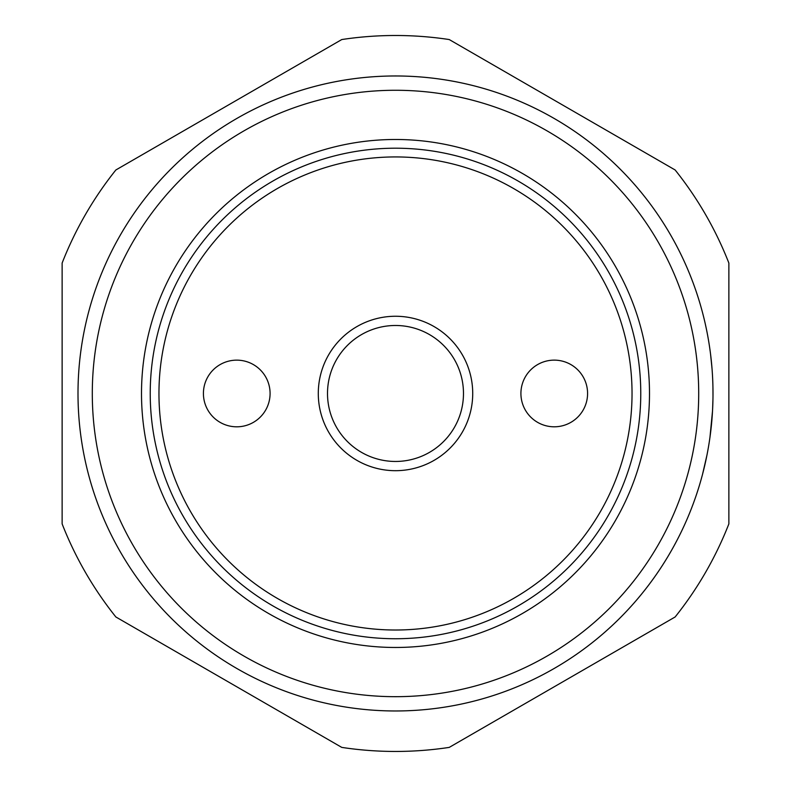 <?xml version="1.0" encoding="UTF-8"?>
<svg xmlns="http://www.w3.org/2000/svg" width="791" height="791" viewBox="0 0 791 791"><rect width="100%" height="100%" fill="white"/><g stroke="black" fill="none" stroke-linecap="round" stroke-linejoin="round"><path stroke-width="1.19" d="M697.049 492.823L698.394 488.66M158.961 393.473A236.539 236.539 0 0 1 395.5 156.934A236.539 236.539 0 0 1 632.039 393.473A236.539 236.539 0 0 1 395.5 630.012A236.539 236.539 0 0 1 158.961 393.473M395.5 148.204A245.269 245.269 0 0 1 640.769 393.473A245.269 245.269 0 0 1 395.5 638.742A245.269 245.269 0 0 1 150.231 393.473A245.269 245.269 0 0 1 395.5 148.204M318.289 393.473A77.211 77.211 0 0 1 434.111 326.604A77.211 77.211 0 0 1 434.111 460.342A77.211 77.211 0 0 1 318.289 393.473M327.504 393.473A67.996 67.996 0 0 0 429.493 452.353A67.996 67.996 0 0 0 429.493 334.593A67.996 67.996 0 0 0 327.504 393.473M236.756 426.814A33.341 33.341 0 0 1 207.885 376.803A33.341 33.341 0 0 1 265.618 376.803A33.341 33.341 0 0 1 236.756 426.814M554.244 360.132A33.341 33.341 0 0 1 583.115 410.143A33.341 33.341 0 0 1 525.382 410.143A33.341 33.341 0 0 1 554.244 360.132M696.792 293.342L698.058 297.228A317.498 317.498 0 0 0 691.631 278.966L693.074 282.783M684.027 525.966A317.498 317.498 0 0 1 395.5 710.971A317.498 317.498 0 0 0 670.461 234.719A317.498 317.498 0 0 0 120.539 234.719A317.498 317.498 0 0 0 395.5 710.971A317.498 317.498 0 0 0 670.461 234.719A317.498 317.498 0 0 0 120.539 234.719A317.498 317.498 0 0 0 395.5 710.971A317.498 317.498 0 0 1 302.35 89.947A317.498 317.498 0 0 1 681.852 256.333L680.062 252.665M691.631 278.966L690.138 275.169M708.093 337.905L707.757 336.007A317.498 317.498 0 0 0 705.503 324.923M710.14 350.937L710.239 351.708M707.866 336.64L707.757 336.007M711.999 368.329L710.605 354.566M711.593 363.682L711.257 360.3M711.623 363.969L712.009 368.428M712.839 383.506L712.681 379.423M712.938 387.58L712.988 395.807M709.982 437.116L712.503 411.132M712.928 399.89L712.602 409.343M711.267 360.399L711.356 361.26M711.623 364.018L712.108 369.684M693.44 503.175L692.006 507.001L693.44 503.175M702.645 473.868L706.976 455.023M692.006 507.001A317.498 317.498 0 0 0 699.59 484.764M706.986 454.944A317.498 317.498 0 0 0 709.003 443.702M395.5 647.473A254 254 0 0 1 175.533 266.478A254 254 0 0 1 615.467 266.478A254 254 0 0 1 395.5 647.473M728.867 470.685L728.867 316.262M728.867 263.047L728.867 523.899A357.977 357.977 0 0 1 675.138 616.97L449.229 747.396A357.977 357.977 0 0 1 341.771 747.396L115.862 616.97A357.977 357.977 0 0 1 62.133 523.899L62.133 263.047A357.977 357.977 0 0 1 115.862 169.976L341.771 39.55A357.977 357.977 0 0 1 449.229 39.55L675.138 169.976A357.977 357.977 0 0 1 728.867 263.047M395.5 696.683A303.21 303.21 0 0 1 132.918 241.868A303.21 303.21 0 0 1 658.082 241.868A303.21 303.21 0 0 1 395.5 696.683"/></g></svg>
